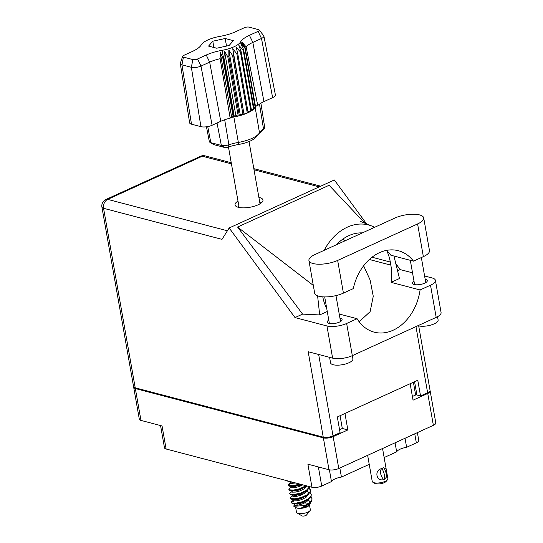 <?xml version="1.0" encoding="UTF-8"?>
<svg xmlns="http://www.w3.org/2000/svg" width="543" height="543" viewBox="0 0 543 543"><rect width="100%" height="100%" fill="white"/><g stroke="black" fill="none" stroke-linecap="round" stroke-linejoin="round"><path stroke-width="0.81" d="M318.381 466.953L321.741 486.026L331.468 481.587A10.602 3.658 170 0 1 334.956 478.926A10.602 3.658 170 0 1 341.425 477.046L369.226 464.353M331.468 481.587L329.391 469.824M384.145 457.539L396.661 451.83A10.602 3.658 170 0 1 400.15 449.17A10.602 3.658 170 0 1 406.619 447.283L416.338 442.85L414.743 433.823M396.661 451.83L395.066 442.803M339.83 468.018L341.425 477.046M405.024 438.262L406.619 447.283M133.721 386.983A7.032 2.43 -10 0 0 133.7 387.363A7.032 2.43 -10 0 0 135.343 388.557L140.963 420.411L162.052 425.95L166.117 449.007L311.967 487.261L307.901 464.204L328.997 469.736L323.377 437.875A7.032 2.43 -10 0 0 333.151 436.64L347.853 429.934L344.954 413.474L410.148 383.718L413.047 400.171L427.748 393.465A7.032 2.43 -10 0 0 430.178 391.062A7.032 2.43 -10 0 0 430.029 390.709M135.343 388.557L323.377 437.875M417.384 432.615L418.768 440.448A7.032 2.43 170 0 1 416.338 442.85M321.741 486.026A7.032 2.43 170 0 1 311.967 487.261M166.117 449.007A7.032 2.43 170 0 1 164.481 447.812L160.558 425.556M430.178 391.062L435.798 422.922A7.032 2.43 170 0 1 433.368 425.325L338.771 468.5A7.032 2.43 170 0 1 328.997 469.736M412.395 396.485L415.639 395.005L413.393 382.238M416.807 394.374A7.032 2.43 170 0 1 415.639 395.005M339.579 429.723L342.307 428.475L340.061 415.714M342.307 428.475L347.853 429.934M140.963 420.411A7.032 2.43 170 0 1 139.32 419.223L133.7 387.363M308.926 260.538L314.689 293.234A17.688 6.109 -10 0 0 318.816 296.234A17.688 6.109 -10 0 0 343.42 293.132L353.303 288.618A45.361 34.039 104.7 0 1 398.372 250.717A45.361 34.039 104.7 0 1 413.481 261.149L423.357 256.642A17.688 6.109 -10 0 0 429.472 250.601L423.703 217.906A17.688 6.109 -10 0 0 413.121 214.22A17.688 6.109 -10 0 0 394.978 218.008L315.042 254.497A17.688 6.109 -10 0 0 308.926 260.538A17.688 6.109 -10 0 0 313.053 263.531A17.688 6.109 -10 0 0 337.658 260.43L417.594 223.94A17.688 6.109 -10 0 0 423.703 217.906M437.529 316.698L438.113 319.983A11.342 3.916 170 0 1 431.122 324.986A11.342 3.916 170 0 1 418.422 325.841A11.342 3.916 170 0 1 417.934 325.698M352.319 355.651L352.889 358.882A11.342 3.916 170 0 1 345.905 363.885A11.342 3.916 170 0 1 333.198 364.74A11.342 3.916 170 0 1 330.558 362.819L329.587 357.342M414.004 281.213A7.541 2.606 -10 0 0 412.456 283.229A7.541 2.606 -10 0 0 414.214 284.505A7.541 2.606 -10 0 0 422.664 283.935A7.541 2.606 -10 0 0 427.307 280.609A7.541 2.606 -10 0 0 425.549 279.333A7.541 2.606 -10 0 0 425.169 279.245M328.78 320.112A7.541 2.606 -10 0 0 327.239 322.128A7.541 2.606 -10 0 0 328.997 323.404A7.541 2.606 -10 0 0 337.441 322.834A7.541 2.606 -10 0 0 342.09 319.508A7.541 2.606 -10 0 0 340.332 318.232A7.541 2.606 -10 0 0 339.952 318.144M238.004 201.093A14.172 4.894 -10 0 0 235.051 204.915A14.172 4.894 -10 0 0 238.357 207.317A14.172 4.894 -10 0 0 254.233 206.245A14.172 4.894 -10 0 0 262.968 199.994A14.172 4.894 -10 0 0 259.663 197.591A14.172 4.894 -10 0 0 258.889 197.414M237.753 207.141A14.172 4.894 170 0 1 238.927 206.333M259.812 202.654A14.172 4.894 170 0 1 260.586 202.831A14.172 4.894 170 0 1 261.19 203.007M386.365 250.418A45.361 34.039 104.7 0 1 390.865 255.217L413.481 261.149M436.185 317.37L430.511 285.197A14.172 4.894 -10 0 0 435.411 280.358L441.079 312.53A14.172 4.894 170 0 1 436.185 317.37L352.326 355.645A14.172 4.894 170 0 1 332.615 358.136L326.94 325.956L295.005 317.58L229.173 227.972L222.006 239.361L103.557 208.295L135.214 387.817L323.248 437.142L308.186 351.728L332.615 358.136M326.94 325.956A14.172 4.894 -10 0 0 346.651 323.472L352.326 355.645M339.226 314.024L357.084 318.714L346.651 323.472M327.259 311.485L319.684 314.94L302.587 314.119L295.005 317.58M430.511 285.197L420.078 289.955L391.082 282.353L399.485 278.518L393.919 256.018M435.411 280.358A14.172 4.894 -10 0 0 432.099 277.955L424.599 275.987M412.524 272.824L400.164 269.579L397.571 270.767M302.587 314.119L237.596 227.049L329.119 185.272L365.147 223.444M400.164 269.579L395.806 263.647M366.735 224.076L334.332 179.971L229.173 227.972M418.687 325.909L430.049 390.329A7.032 2.43 170 0 1 427.619 392.732L420.547 395.956L417.771 380.236L337.325 416.956L340.094 432.676L333.022 435.907A7.032 2.43 170 0 1 323.248 437.142M135.214 387.817A7.032 2.43 170 0 1 133.571 386.63L101.921 207.1A7.032 2.43 -10 0 0 103.557 208.295A7.032 5.274 -75.3 0 1 107.697 199.383L227.402 230.782M420.547 395.956L416.922 395.005L414.574 381.702M357.084 318.714A45.361 34.039 104.7 0 0 374.249 332.173A45.361 34.039 104.7 0 0 420.078 289.955M344.737 240.943L342.871 239.096M359.154 321.761L370.129 311.655L373.258 296.281L370.129 280.032L363.627 265.785M386.826 250.825A45.361 34.039 -75.3 0 1 390.302 262.018L390.845 265.133A45.361 34.039 -75.3 0 1 391.082 282.353M374.616 227.307A51.028 38.295 104.7 0 0 371.412 225.874A51.028 38.295 104.7 0 0 324.137 250.343M317.601 295.847L319.684 314.94M326.777 308.75A45.361 34.039 -75.3 0 1 322.78 296.838M336.382 244.757A45.361 34.039 -75.3 0 1 362.371 232.893M237.596 227.049L313.318 285.428M295.636 507.379L296.478 512.164A7.032 2.43 -10 0 0 297.123 512.959L301.915 515.85A2.498 0.862 -10 0 0 305.736 515.551A2.498 0.862 -10 0 0 306.483 515.042L309.999 510.685A7.032 2.43 -10 0 0 310.331 509.721L309.483 504.936M297.123 512.959A7.032 2.43 -10 0 0 307.901 512.124A7.032 2.43 -10 0 0 309.999 510.685M294.13 504.657L293.831 506.286L296.2 507.719A7.032 2.43 -10 0 0 306.971 506.884A7.032 2.43 -10 0 0 309.076 505.445L310.956 502.207M310.881 496.886L312.001 498.657L311.804 500.212L308.567 503.565A7.032 2.43 -10 0 0 304.569 503.035M291.123 502.336L292.317 503.626L295.942 503.721L302.071 502.411L308.071 499.628L311.125 496.39L311.234 494.293L311.03 495.847L307.8 499.193L301.976 501.868L295.847 503.171L291.808 502.947L291.123 502.336L291.469 501.61L293.79 500.001M310.114 492.515L311.234 494.293M309.646 486.65L306.259 490.465L300.435 493.132L294.306 494.442L290.267 494.218L289.582 493.607L290.783 494.89L294.401 494.985L300.53 493.682L306.53 490.892L309.591 487.662L309.822 486.698M293.98 500.904L291.252 502.594M289.582 493.607L292.249 491.266M290.899 483.433L288.17 485.13M299.845 484.078L292.765 485.707L288.727 485.483L288.041 484.872L289.243 486.155L292.86 486.25L300.754 484.322M288.041 484.872L290.709 482.53M312.001 498.657L311.899 500.761L308.845 503.992L301.793 507.657L307.46 506.117L310.257 503.985M294.245 495.644L294.713 495.515M309.143 488.469L310.494 490.2M309.34 488.15L310.467 489.922L310.358 492.026L307.121 495.379L301.297 498.046L295.168 499.356L291.55 499.255L290.451 498.515L290.702 497.245L293.016 495.63M310.467 489.922L310.263 491.476L307.026 494.829L301.202 497.503L295.073 498.807L291.041 498.583L290.349 497.972M306.666 485.87L299.763 489.311L293.627 490.621L290.01 490.519L288.91 489.786L289.161 488.51L291.476 486.901M306.055 485.707L299.661 488.768L293.532 490.071L289.5 489.847L288.808 489.236M308.567 503.565L304.623 505.56A10.602 3.658 -10 0 0 308.254 504.366M293.213 496.54L294.34 496.187M291.625 481.926L288.469 481.79L287.322 480.793M289.663 481.41L287.471 480.833M293.831 506.286L304.623 505.56M295.745 483.005L290.824 483.413L290.125 481.974M306.802 485.904L304.379 488.673L300.001 490.906L295.385 492.107L292.365 492.148L291.666 490.702M308.41 494.435L305.919 497.402L301.541 499.641L296.926 500.843L293.899 500.884L293.206 499.438M308.472 500.123L309.849 501.569M309.951 503.171L307.562 506.069M293.213 482.34L288.469 481.79M305.763 486.528L299.811 489.813L295.195 491.015L290.01 490.519M307.352 490.75L308.281 492.277L307.745 494.334M307.304 495.257L301.345 498.549L296.736 499.75L291.55 499.255M309.822 501.013L309.286 503.069M308.845 503.992L301.793 507.657M301.317 484.465L294.421 486.65L289.243 486.155M305.539 491.503L300.578 494.184L295.962 495.386L290.783 494.89M307.08 500.239L302.118 502.913L297.503 504.114L292.317 503.626M293.973 503.802L294.673 505.248L297.693 505.207L302.308 504.006L306.693 501.773L309.177 498.807M302.777 484.851L299.227 486.542L294.618 487.743L291.591 487.784L290.899 486.338M298.955 485.476L301.399 485.612M307.637 490.071L305.152 493.037L300.768 495.277L296.159 496.478L293.132 496.512L292.439 495.073M300.496 494.211L302.94 494.347M259.181 29.994A3.401 1.174 -10 0 0 258.482 29.621L249.054 27.15A3.401 1.174 -10 0 0 244.323 27.747L235.662 31.704A27.218 9.394 170 0 1 219.8 36.408A20.41 7.045 -10 0 0 201.297 44.859A27.218 9.394 170 0 1 192.48 51.409L183.819 55.366A3.401 1.174 -10 0 0 182.665 56.302A3.401 1.174 -10 0 0 183.439 57.103L192.86 59.574A3.401 1.174 -10 0 0 197.591 58.977L206.252 55.019A27.218 9.394 170 0 1 222.114 50.316A20.41 7.045 -10 0 0 240.617 41.865A27.218 9.394 170 0 1 249.434 35.315L258.095 31.358A3.401 1.174 -10 0 0 259.181 29.994L263.701 35.689A6.93 2.389 170 0 1 263.891 36.089L275.389 94.876A8.043 2.776 170 0 1 272.613 97.638L261.502 38.465L252.834 42.422A23.688 8.179 -10 0 0 246.122 46.841L257.769 105.566A22.575 7.792 -10 0 1 263.946 101.595L272.613 97.638M253.873 107.697L255.325 107.31A23.811 8.22 -10 0 0 255.441 107.12L256.384 105.851L257.769 105.566M251.361 109.686L253.601 109.272A23.811 8.22 -10 0 0 254.07 108.838A23.811 8.22 170 0 0 255.325 107.31L244.886 48.096A23.811 8.22 170 0 0 245.002 47.906L240.617 41.865M254.07 108.838L243.631 49.623A23.811 8.22 170 0 1 243.162 50.058L253.601 109.272A23.811 8.22 170 0 1 251.558 110.792L241.119 51.578A23.811 8.22 170 0 1 240.44 51.999L236.178 47.126L237.712 53.445A23.811 8.22 170 0 1 236.857 53.838L232.764 48.687L233.571 55.135A23.811 8.22 170 0 1 232.58 55.474L228.807 50.044L228.895 56.567A23.811 8.22 170 0 1 227.816 56.839L224.49 51.137L223.913 57.673A23.811 8.22 170 0 1 223.411 57.762A23.811 8.22 -10 0 0 222.8 57.87L233.239 117.084L233.85 116.976A23.811 8.22 -10 0 0 234.359 116.888L223.913 57.673M243.631 49.623L240.766 43.712L244.886 48.096M241.119 51.578L238.886 45.442L243.162 50.058M247.954 111.539L250.88 111.213L240.44 51.999M236.857 53.838L247.296 113.053A23.811 8.22 -10 0 0 248.151 112.659A23.811 8.22 170 0 0 250.88 111.213A23.811 8.22 -10 0 0 251.558 110.792M248.151 112.659L237.712 53.445M232.58 55.474L243.026 114.688A23.811 8.22 -10 0 0 244.011 114.349L233.571 55.135M227.816 56.839L238.255 116.053A23.811 8.22 -10 0 0 239.334 115.781L228.895 56.567M230.578 117.634L233.239 117.084L231.515 116.426L230.164 118.17A22.575 7.792 -10 0 0 220.77 121.299L209.659 62.126L200.991 66.083A6.93 2.389 170 0 1 191.36 67.298L181.939 64.827A6.93 2.389 170 0 1 180.317 63.64A6.93 2.389 170 0 1 180.357 63.198L182.665 56.302M197.591 58.977L200.991 66.083L212.103 125.257L220.77 121.299M212.103 125.257A8.043 2.776 170 0 1 200.924 126.668L191.36 67.298L192.86 59.574M183.439 57.103L181.939 64.827L191.503 124.198L200.924 126.668M191.503 124.198A8.043 2.776 170 0 1 189.622 122.813L180.317 63.64M206.455 126.797L209.354 141.608A6.319 2.186 -10 0 0 209.931 142.307A6.319 2.186 -10 0 0 210.827 142.666L221.34 145.422A6.319 2.186 -10 0 0 228.902 144.791A24.299 8.389 170 0 1 238.343 142.436A23.329 8.057 -10 0 0 258.902 133.639A23.329 8.057 -10 0 0 259.493 132.777A24.299 8.389 170 0 1 260.111 131.881A24.299 8.389 170 0 1 263.518 128.996A6.319 2.186 -10 0 0 264.4 128.243A6.319 2.186 -10 0 0 264.699 127.388L260.898 103.19M259.493 132.777L245.002 47.906A23.811 8.22 -10 0 1 245.144 47.675L255.583 106.89M244.133 113.141L247.296 113.053A23.811 8.22 170 0 1 244.011 114.349L232.764 48.687M240.176 114.498L243.026 114.688A23.811 8.22 170 0 1 239.334 115.781L240.176 114.498L228.807 50.044M235.859 115.591L238.255 116.053A23.811 8.22 170 0 1 234.359 116.888L235.859 115.591L224.49 51.137M264.4 128.243L261.719 131.569A2.858 0.984 170 0 1 261.319 131.908A27.761 9.584 -10 0 0 258.726 133.856M258.902 133.639L256.221 136.965A19.867 6.862 170 0 1 238.71 144.452A27.761 9.584 -10 0 0 227.924 147.153A2.858 0.984 170 0 1 224.503 147.438L213.996 144.676A2.858 0.984 170 0 1 213.589 144.513L209.931 142.307M229.119 45.503L233.347 40.637L225.189 38.499L212.795 41.22L208.566 46.087L216.732 48.225L229.119 45.503M230.164 118.17L220.139 58.698A23.688 8.179 -10 0 0 209.659 62.126L206.252 55.019M263.891 36.089A6.93 2.389 170 0 1 261.502 38.465L258.095 31.358M245.144 47.675L241.913 42.035L246.122 46.841M231.515 116.426L220.146 51.972L222.8 57.87M220.146 51.972L220.139 58.698M255.434 106.048L256.384 105.851M213.901 47.485L212.795 41.22M226.519 46.074L225.189 38.499M386.84 472.838L387.865 478.641A7.935 2.742 170 0 1 387.492 479.734A7.935 2.742 170 0 1 385.123 481.349A7.935 2.742 170 0 1 372.953 482.293A7.935 2.742 170 0 1 372.233 481.397L367.638 455.326M383.745 479.612C376.129 481.811 373.998 469.96 381.804 468.589L382.795 468.12L381.804 468.589A7.032 3.964 65.5 0 0 383.745 479.612L385.713 478.777A9.129 5.145 -114.5 0 0 383.772 467.761L386.222 469.322L386.806 472.634L385.788 478.621M387.492 479.734L386.175 481.363A6.238 2.152 170 0 1 384.315 482.639A6.238 2.152 170 0 1 374.751 483.379L372.953 482.293M381.899 468.616A9.129 5.145 65.5 0 1 383.84 479.632M383.772 467.761L382.795 468.12L383.677 467.733M333.151 436.64L338.771 468.5M433.368 425.325L427.748 393.465M319.216 186.873L254.015 169.769M231.433 163.85L202.288 156.208L107.697 199.383A7.032 3.964 65.5 0 0 105.926 199.485A7.032 7.032 0 0 0 101.921 207.1M427.619 392.732L415.958 326.601M318.666 354.477L333.022 435.907M369.335 259.493L390.845 265.133M372.016 257.226L390.302 262.018M202.288 156.208A7.032 5.274 -75.3 0 1 205.22 155.902A7.032 7.032 0 0 0 200.516 156.309A7.032 3.964 65.5 0 1 202.288 156.208M423.357 256.642L417.594 223.94M343.42 293.132L337.658 260.43M249.434 35.315L252.834 42.422L263.946 101.595M238.71 144.452L222.114 50.316M207.745 126.587L210.827 142.666L213.996 144.676M224.503 147.438L221.34 145.422L217.044 123.003M261.319 131.908L263.518 128.996L259.493 104.113M224.68 119.752L228.902 144.791L227.924 147.153M335.974 295.602L340.542 321.524M421.348 257.558L425.766 282.625M371.412 225.874L360.111 221.259M320.703 186.195L253.812 168.649M231.237 162.724L205.22 155.902M200.516 156.309L105.926 199.485M410.318 260.321L414.601 284.593M324.694 296.912L329.377 323.492M260.016 203.808L249.04 141.56M239.13 207.494L228.46 146.977M306.53 490.892L304.766 492.08M308.071 499.628L306.306 500.809M382.557 448.518L386.195 469.166"/></g></svg>
